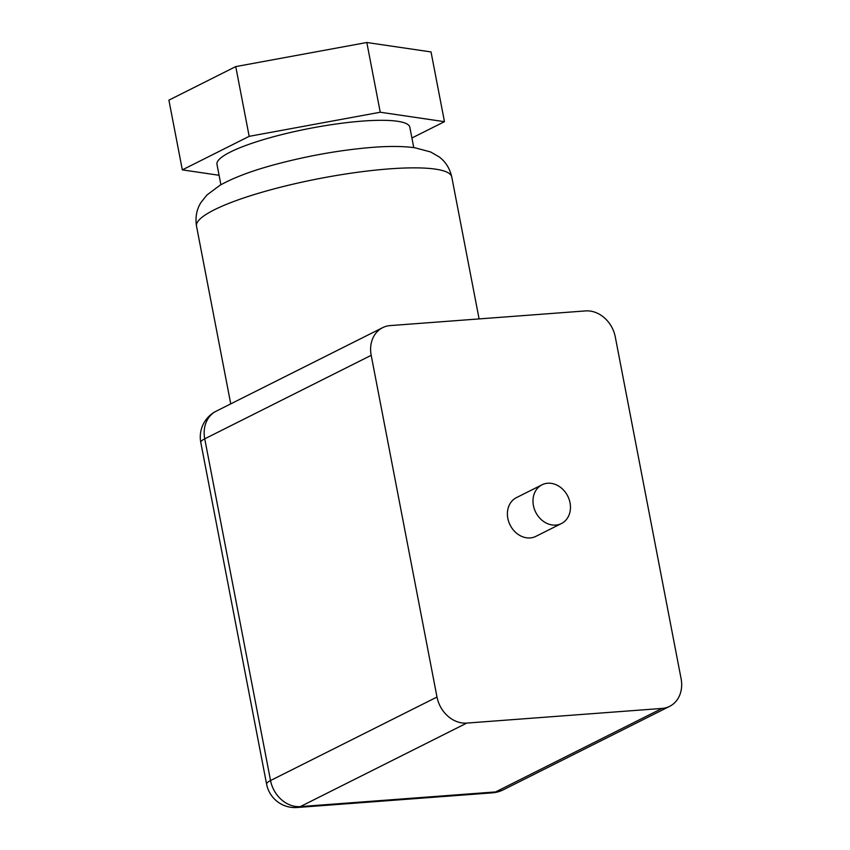 <?xml version="1.0" encoding="UTF-8"?>
<svg xmlns="http://www.w3.org/2000/svg" width="850" height="850" viewBox="0 0 850 850"><rect width="100%" height="100%" fill="white"/><g stroke="black" fill="none" stroke-linecap="round" stroke-linejoin="round"><path stroke-width="1.27" d="M561.436 523.536L535.861 536.371A21.664 17.935 -116.6 0 1 530.177 537.923A21.664 17.935 -116.6 0 1 508.736 521.783A21.664 17.935 -116.6 0 1 516.428 497.643L542.003 484.808A21.664 17.935 -116.6 0 1 567.758 496.134A21.664 17.935 -116.6 0 1 561.436 523.536A21.664 17.935 -116.6 0 1 555.751 525.098A21.664 17.935 -116.6 0 1 534.321 508.948A21.664 17.935 -116.6 0 1 542.003 484.808M371.195 355.321L436.996 697.032A28.879 23.917 63.4 0 0 466.777 723.084L662.054 708.422A28.879 23.917 63.4 0 0 669.641 706.35A28.879 23.917 63.4 0 0 681.094 678.693L615.294 336.983A28.879 23.917 63.4 0 0 585.512 310.919L390.224 325.592A28.879 23.917 63.4 0 0 382.649 327.664A28.879 23.917 63.4 0 0 371.195 355.321L204.744 438.823A28.879 23.917 -116.6 0 1 216.208 411.177A28.879 28.879 0 0 0 200.791 442.446A28.879 5.217 -10.9 0 1 204.744 438.823L270.544 780.534A28.879 5.217 169.1 0 0 266.602 784.157A28.879 28.879 0 0 0 297.118 807.5A28.879 15.332 -94.3 0 0 300.326 806.597L466.777 723.084M413.759 147.602L409.828 127.203A98.196 17.744 169.1 0 0 362.61 121.082A98.196 17.744 169.1 0 0 264.191 139.4A98.196 17.744 169.1 0 0 216.973 164.347L220.894 184.748M411.91 138.008L444.465 121.677L431.035 51.935L366.817 42.5L235.748 66.597L168.906 100.141L182.336 169.873L219.077 175.281M444.465 121.677L380.248 112.232L249.178 136.34L182.336 169.873M249.178 136.34L235.748 66.597M380.248 112.232L366.817 42.5M235.705 401.381L382.649 327.664M436.996 697.032L270.544 780.534A28.879 23.917 -116.6 0 0 300.326 806.597L495.614 791.924A28.879 15.332 85.7 0 1 492.405 792.838A28.879 28.879 0 0 0 503.2 789.852A28.879 23.917 -116.6 0 1 495.614 791.924L662.054 708.422M389.268 168.884A129.976 23.481 -10.9 0 1 451.764 176.991C449.799 168.364 445.57 161.659 439.099 156.867L430.621 151.959L414.8 147.751C403.166 146.179 389.109 146.041 372.64 147.347C341.126 149.908 308.89 155.561 275.931 164.294C252.461 170.542 233.803 177.533 219.98 185.268L206.858 195.054L200.802 202.757C196.573 209.61 195.149 217.409 196.52 226.143A129.976 23.481 -10.9 0 1 259.016 193.12A129.976 23.481 -10.9 0 1 389.268 168.884M235.705 401.391L216.208 411.177M669.641 706.35L503.2 789.852M200.791 442.446L266.602 784.157M297.118 807.5L492.405 792.838M479.103 318.909L451.764 176.991M230.743 403.877L196.52 226.143"/></g></svg>
